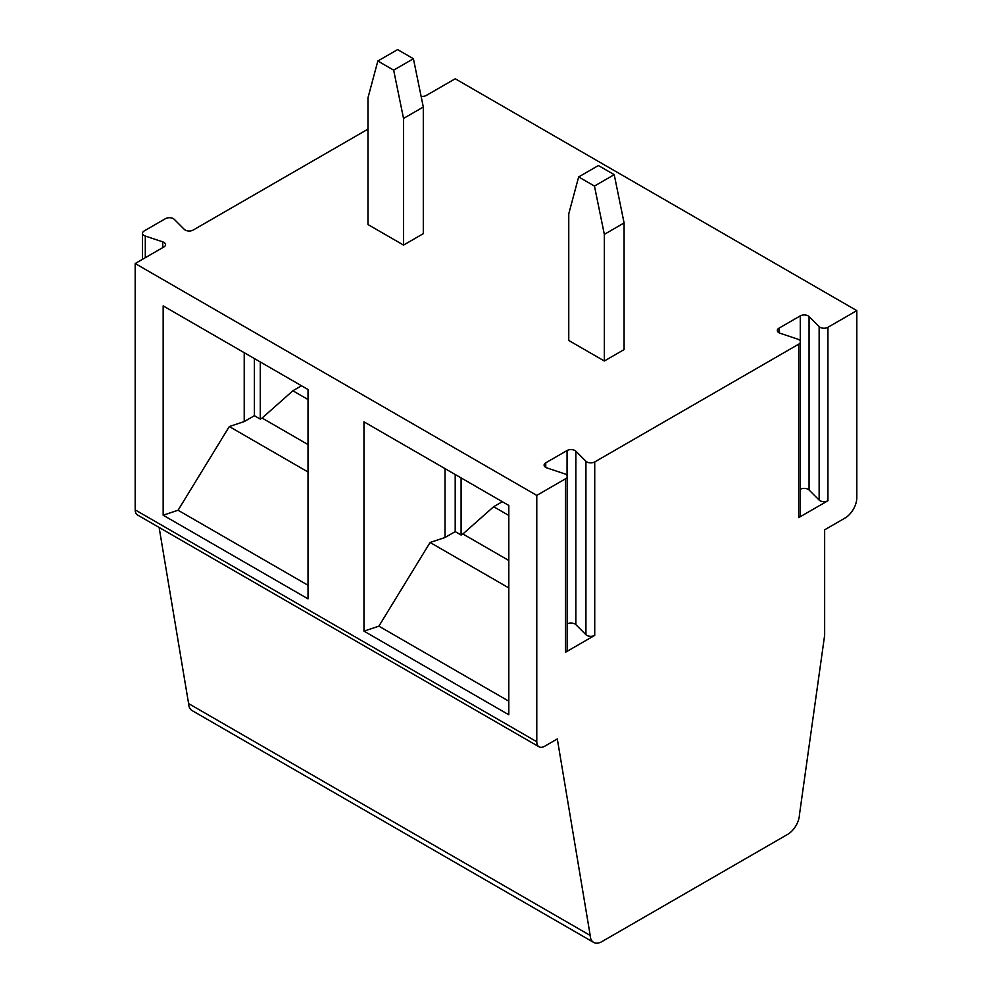 <?xml version="1.0" encoding="UTF-8"?>
<svg xmlns="http://www.w3.org/2000/svg" width="992" height="992" viewBox="0 0 992 992"><rect width="100%" height="100%" fill="white"/><g stroke="black" fill="none" stroke-linecap="round" stroke-linejoin="round"><path stroke-width="1.49" d="M135.185 263.525L536.784 495.392L536.784 741.743L135.185 509.888L135.185 263.525L163.916 246.946A5.592 3.224 -0 0 0 165.552 244.664A5.592 3.224 -0 0 0 162.75 241.874L145.303 236.046L145.303 257.684M567.151 476.52A5.592 3.224 -0 0 0 564.349 473.73L546.902 467.914A5.592 3.224 -0 0 1 544.112 465.112A5.592 3.224 -0 0 1 545.749 462.83L567.064 450.529A5.592 3.224 -0 0 1 575.856 451.199L585.937 461.268A5.592 3.224 -0 0 0 594.729 461.937L594.729 635.376L565.514 652.252A5.592 3.224 180 0 0 567.151 649.971L567.151 476.52A5.592 3.224 -0 0 1 565.514 478.801L536.784 495.392M800.358 341.88A5.592 3.224 -0 0 0 797.568 339.09L780.109 333.262A5.592 3.224 -0 0 1 777.319 330.472A5.592 3.224 -0 0 1 778.956 328.191L800.271 315.878A5.592 3.224 -0 0 1 809.063 316.547L819.144 326.628A5.592 3.224 -0 0 0 827.936 327.298L827.936 500.737L798.721 517.601A5.592 3.224 180 0 0 800.358 515.319L800.358 341.88A5.592 3.224 -0 0 1 798.721 344.162L594.729 461.937M421.104 96.298A5.592 3.224 -0 0 0 426.337 95.43L455.216 78.765L856.815 310.62L827.936 327.298M142.513 259.309L142.513 233.256A5.592 3.224 -0 0 1 144.15 230.975L165.466 218.662A5.592 3.224 -0 0 1 174.257 219.331L184.338 229.412A5.592 3.224 -0 0 0 193.13 230.082L367.958 129.146M142.513 233.256A5.592 3.224 -0 0 0 145.303 236.046M413.416 58.726L397.606 49.6L377.84 61.008L367.958 97.886L367.958 224.527L403.533 245.074L423.299 233.666L423.299 107.024L403.533 118.432L393.65 70.134L413.416 58.726L423.299 107.024M614.209 174.654L598.399 165.528L578.646 176.936L568.763 213.826L568.763 340.467L604.339 361.001L624.092 349.593L624.092 222.952L604.339 234.36L594.456 186.074L614.209 174.654L624.092 222.952M159.117 527.446L188.604 703.588A16.641 9.61 120 0 0 192.039 710.545L593.638 942.4A16.641 9.61 -60 0 1 590.203 935.444L557.306 738.953L544.633 746.269A11.098 6.398 120 0 1 539.09 746.827A11.098 6.398 120 0 1 536.784 741.743M135.185 509.888A11.098 6.398 120 0 0 137.491 514.96L539.09 746.827M856.815 310.62L856.815 497.662A16.641 9.61 -60 0 1 845.048 518.035L824.65 529.815L824.65 635.178L799.465 814.63A16.641 9.61 120 0 1 787.722 834.334L601.958 941.582A16.641 9.61 -60 0 1 593.638 942.4M188.604 703.588L590.203 935.444M163.159 515.208L163.159 305.883L308.016 389.521L308.016 598.846L163.159 515.208L178.076 510.235L229.301 426.548L244.218 421.575L244.218 352.681M363.965 631.135L363.965 421.823L508.809 505.449L508.809 714.773L363.965 631.135L378.882 626.163L430.094 542.475L445.011 537.503L455.204 531.625L461.094 535.023L461.094 477.896M301.531 385.776L292.863 390.774L308.016 399.528M254.398 358.558L254.398 415.698L260.288 419.095L260.288 361.968M308.016 444.565L262.099 418.054L260.288 419.095M262.099 418.054L292.863 390.774M244.218 421.575L254.398 415.698M229.301 426.548L308.016 471.994M308.016 585.255L178.076 510.235M403.533 245.074L403.533 118.432M377.84 61.008L393.65 70.134M508.809 560.492L462.892 533.981L493.656 506.714L508.809 515.456M462.892 533.981L461.094 535.023M430.094 542.475L508.809 587.921M502.324 501.704L493.656 506.714M455.204 474.498L455.204 531.625M445.011 537.503L445.011 468.608M508.809 701.183L378.882 626.163M604.339 361.001L604.339 234.36M578.646 176.936L594.456 186.074M800.358 489.279A5.592 3.224 180 0 1 809.063 489.986L819.144 500.067A5.592 3.224 180 0 0 827.936 500.737M567.151 623.918A5.592 3.224 180 0 1 575.856 624.638L585.937 634.706A5.592 3.224 180 0 0 594.729 635.376M162.75 241.874L162.75 247.616M565.514 478.801L565.514 652.252M798.721 344.162L798.721 517.601M809.063 316.547L809.063 489.986M819.144 326.628L819.144 500.067M800.271 315.878L800.271 341.31M778.956 328.191L778.956 332.754M575.856 451.199L575.856 624.638M585.937 461.268L585.937 634.706M567.064 450.529L567.064 475.962M545.749 462.83L545.749 467.393"/></g></svg>
